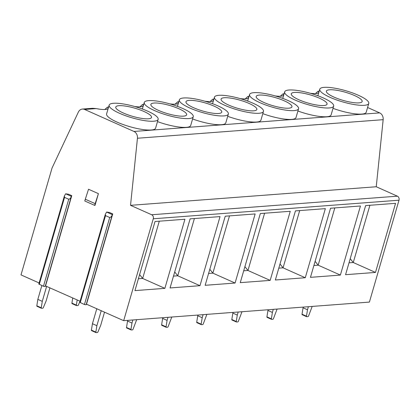 <?xml version="1.0" encoding="UTF-8"?>
<svg xmlns="http://www.w3.org/2000/svg" width="420" height="420" viewBox="0 0 420 420"><rect width="100%" height="100%" fill="white"/><g stroke="black" fill="none" stroke-linecap="round" stroke-linejoin="round"><path stroke-width="0.63" d="M133.964 131.455L379.68 112.886A6.263 5.213 85.7 0 1 383.161 119.674L376.247 186.753L130.531 205.328L137.445 138.248A6.263 5.213 -94.3 0 0 133.964 131.455L84.609 109.452A6.263 5.213 -94.3 0 0 82.436 109.064A6.263 5.213 -94.3 0 0 78.341 112.124L52.049 168.026L21 274.89L39.113 282.965M379.68 112.886L367.589 107.494M86.331 304.122L123.68 320.665L369.401 302.096L399 200.203A3.129 2.609 85.7 0 0 397.383 196.177L376.247 186.753M123.68 320.665L153.284 218.778A3.129 2.609 -94.3 0 0 151.667 214.751L130.531 205.328M155.022 221.508L134.951 290.608L164.871 288.346L184.942 219.251L155.022 221.508M190.124 218.857L170.053 287.952L199.972 285.695L220.043 216.594L190.124 218.857M225.23 216.206L205.154 285.301L235.074 283.038L255.15 213.943L225.23 216.206M260.332 213.549L240.256 282.649L270.175 280.387L290.252 211.286L260.332 213.549M295.433 210.898L275.357 279.993L305.277 277.736L325.353 208.635L295.433 210.898M330.535 208.241L310.459 277.342L340.379 275.079L360.455 205.984L330.535 208.241M365.636 205.59L345.566 274.691L375.485 272.428L395.556 203.327L365.636 205.59M71.29 196.565L45.166 286.524L43.46 286.256L38.808 284.025L64.339 196.151M80.089 301.235L45.36 285.857M112.266 214.835L86.137 304.789L84.436 304.521L79.779 302.29L105.31 214.415M315.441 93.576L317.993 91.261L319.032 91.733M310.165 93.245A17.22 3.906 16.2 0 0 318.754 92.305A17.22 3.906 16.2 0 0 318.748 91.754M104.827 109.499L107.378 107.179L108.418 107.657M84.609 109.452L96.18 108.581A17.22 3.906 16.2 0 0 108.139 108.229A17.22 3.906 16.2 0 0 108.134 107.677M96.18 108.581L92.594 108.297L82.436 109.064M139.928 106.843L142.48 104.528L143.519 105M175.03 104.192L177.581 101.876L178.621 102.349M210.131 101.54L212.683 99.22L213.722 99.692M245.233 98.884L247.79 96.569L248.824 97.041M280.334 96.233L282.891 93.917L283.931 94.39M134.652 106.512A17.22 3.906 16.2 0 0 143.241 105.572A17.22 3.906 16.2 0 0 143.241 105.021M169.754 103.856A17.22 3.906 16.2 0 0 178.348 102.921A17.22 3.906 16.2 0 0 178.343 102.37M204.855 101.204A17.22 3.906 16.2 0 0 213.449 100.264A17.22 3.906 16.2 0 0 213.444 99.713M239.962 98.553A17.22 3.906 16.2 0 0 248.551 97.613A17.22 3.906 16.2 0 0 248.546 97.062M275.063 95.897A17.22 3.906 16.2 0 0 283.652 94.962A17.22 3.906 16.2 0 0 283.647 94.411M157.5 121.611A25.515 5.785 16.2 0 0 190.701 125.496L193.253 116.713A25.515 5.785 16.2 0 0 182.831 108.528A25.515 5.785 16.2 0 0 158.135 101.257A25.515 5.785 16.2 0 0 144.254 102.475A25.515 5.785 16.2 0 0 154.675 110.654A25.515 5.785 16.2 0 0 179.372 117.926A25.515 5.785 16.2 0 0 193.253 116.713M192.602 118.96A25.515 5.785 16.2 0 0 225.803 122.84L228.359 114.056A25.515 5.785 16.2 0 0 217.933 105.877A25.515 5.785 16.2 0 0 193.237 98.606A25.515 5.785 16.2 0 0 179.356 99.818A25.515 5.785 16.2 0 0 189.777 108.003A25.515 5.785 16.2 0 0 214.473 115.274A25.515 5.785 16.2 0 0 228.359 114.056M227.703 116.303A25.515 5.785 16.2 0 0 260.909 120.188L263.461 111.405A25.515 5.785 16.2 0 0 253.04 103.22A25.515 5.785 16.2 0 0 228.338 95.949A25.515 5.785 16.2 0 0 214.457 97.167A25.515 5.785 16.2 0 0 224.879 105.352A25.515 5.785 16.2 0 0 249.575 112.623A25.515 5.785 16.2 0 0 263.461 111.405M262.805 113.652A25.515 5.785 16.2 0 0 296.011 117.532L298.562 108.748A25.515 5.785 16.2 0 0 288.141 100.569A25.515 5.785 16.2 0 0 263.445 93.298A25.515 5.785 16.2 0 0 249.559 94.516A25.515 5.785 16.2 0 0 259.98 102.695A25.515 5.785 16.2 0 0 284.676 109.967A25.515 5.785 16.2 0 0 298.562 108.748M297.906 111.001A25.515 5.785 16.2 0 0 331.112 114.88L333.664 106.097A25.515 5.785 16.2 0 0 323.243 97.918A25.515 5.785 16.2 0 0 298.546 90.641A25.515 5.785 16.2 0 0 284.66 91.859A25.515 5.785 16.2 0 0 295.087 100.044A25.515 5.785 16.2 0 0 319.783 107.315A25.515 5.785 16.2 0 0 333.664 106.097M333.013 108.344A25.515 5.785 16.2 0 0 366.214 112.229L368.765 103.446A25.515 5.785 16.2 0 0 358.344 95.261A25.515 5.785 16.2 0 0 333.648 87.99A25.515 5.785 16.2 0 0 319.767 89.208A25.515 5.785 16.2 0 0 330.188 97.393A25.515 5.785 16.2 0 0 354.884 104.664A25.515 5.785 16.2 0 0 368.765 103.446M109.153 105.126L106.596 113.909A25.515 5.785 16.2 0 0 117.023 122.094A25.515 5.785 16.2 0 0 141.719 129.365A25.515 5.785 16.2 0 0 155.6 128.147L158.151 119.364A25.515 5.785 16.2 0 0 147.73 111.179A25.515 5.785 16.2 0 0 123.034 103.908A25.515 5.785 16.2 0 0 109.153 105.126A25.515 5.785 16.2 0 0 119.574 113.311A25.515 5.785 16.2 0 0 144.27 120.582A25.515 5.785 16.2 0 0 158.151 119.364M143.929 111.468A18.627 4.226 -163.8 0 1 151.536 117.442A18.627 4.226 -163.8 0 1 141.403 118.33A18.627 4.226 -163.8 0 1 123.375 113.022A18.627 4.226 -163.8 0 1 115.763 107.048A18.627 4.226 -163.8 0 1 125.9 106.16A18.627 4.226 -163.8 0 1 143.929 111.468M179.03 108.817A18.627 4.226 -163.8 0 1 186.643 114.791A18.627 4.226 -163.8 0 1 176.505 115.678A18.627 4.226 -163.8 0 1 158.477 110.371A18.627 4.226 -163.8 0 1 150.864 104.396A18.627 4.226 -163.8 0 1 161.002 103.504A18.627 4.226 -163.8 0 1 179.03 108.817M214.137 106.16A18.627 4.226 -163.8 0 1 221.744 112.135A18.627 4.226 -163.8 0 1 211.607 113.027A18.627 4.226 -163.8 0 1 193.578 107.714A18.627 4.226 -163.8 0 1 185.971 101.74A18.627 4.226 -163.8 0 1 196.103 100.853A18.627 4.226 -163.8 0 1 214.137 106.16M249.239 103.509A18.627 4.226 -163.8 0 1 256.846 109.484A18.627 4.226 -163.8 0 1 246.708 110.371A18.627 4.226 -163.8 0 1 228.679 105.063A18.627 4.226 -163.8 0 1 221.072 99.089A18.627 4.226 -163.8 0 1 231.205 98.201A18.627 4.226 -163.8 0 1 249.239 103.509M284.34 100.858A18.627 4.226 -163.8 0 1 291.947 106.827A18.627 4.226 -163.8 0 1 281.815 107.72A18.627 4.226 -163.8 0 1 263.781 102.412A18.627 4.226 -163.8 0 1 256.174 96.437A18.627 4.226 -163.8 0 1 266.312 95.545A18.627 4.226 -163.8 0 1 284.34 100.858M319.442 98.201A18.627 4.226 -163.8 0 1 327.049 104.176A18.627 4.226 -163.8 0 1 316.916 105.063A18.627 4.226 -163.8 0 1 298.882 99.755A18.627 4.226 -163.8 0 1 291.275 93.781A18.627 4.226 -163.8 0 1 301.413 92.894A18.627 4.226 -163.8 0 1 319.442 98.201M354.543 95.55A18.627 4.226 -163.8 0 1 362.156 101.525A18.627 4.226 -163.8 0 1 352.018 102.412A18.627 4.226 -163.8 0 1 333.989 97.104A18.627 4.226 -163.8 0 1 326.377 91.13A18.627 4.226 -163.8 0 1 336.514 90.242A18.627 4.226 -163.8 0 1 354.543 95.55M86.536 304.106L112.733 213.927L112.214 213.969L112.34 214.609L86.137 304.789M106.601 212.063L112.334 214.615C111.767 216.342 110.896 217.303 109.715 217.508L105.52 215.639L105.352 214.263L106.601 212.063L109.526 212.499L112.733 213.927M45.559 285.842L71.757 195.662L71.242 195.699L71.363 196.345C70.796 198.077 69.925 199.038 68.743 199.238L64.549 197.369L64.381 195.993L65.63 193.793L71.363 196.35L45.166 286.524M65.63 193.793L68.549 194.229L71.757 195.662M95.009 205.364L98.411 193.652L95.172 203.637L94.663 205.391L95.009 205.364M95.172 203.637L85.297 199.232L88.536 189.252L98.411 193.652M94.663 205.391L84.788 200.991L85.297 199.232M96.805 308.684L92.437 323.71L96.878 325.694L101.246 310.663M41.858 285.542L37.837 299.371L42.284 301.35L46.646 286.325M95.923 332.54L91.66 330.645A0.751 0.378 -66 0 1 91.56 330.624A0.751 0.378 -66 0 1 91.413 330.125L92.437 323.71M96.878 325.694L95.86 332.105A0.751 0.378 114 0 0 96.002 332.608A0.751 0.378 114 0 0 96.101 332.624L97.372 332.53A0.751 0.378 114 0 0 97.939 331.947L100.679 325.406L104.538 312.133M42.284 301.35L41.26 307.766A0.751 0.378 114 0 0 41.401 308.264A0.751 0.378 114 0 0 41.507 308.285L42.777 308.185A0.751 0.378 114 0 0 43.339 307.608L46.079 301.067L49.938 287.794M41.323 308.201L37.06 306.301A0.751 0.378 -66 0 1 36.96 306.285A0.751 0.378 -66 0 1 36.818 305.786L37.837 299.371M127.743 320.36L127.538 321.058L131.98 323.038L132.872 319.972M131.024 329.889L126.761 327.989A0.751 0.378 -66 0 1 126.662 327.973A0.751 0.378 -66 0 1 126.514 327.474L127.538 321.058M131.98 323.038L130.961 329.453A0.751 0.378 114 0 0 131.103 329.952A0.751 0.378 114 0 0 131.203 329.973L132.478 329.873A0.751 0.378 114 0 0 133.04 329.296L136.673 319.683M77.186 299.938L76.361 305.114A0.751 0.378 114 0 0 76.503 305.613A0.751 0.378 114 0 0 76.608 305.629L77.879 305.534A0.751 0.378 114 0 0 78.44 304.957L80.015 301.203M76.424 305.55L72.161 303.649A0.751 0.378 -66 0 1 72.061 303.634A0.751 0.378 -66 0 1 71.92 303.13L72.744 297.959M162.845 317.709L162.64 318.407L167.087 320.387L167.974 317.32M166.126 327.238L161.863 325.337A0.751 0.378 -66 0 1 161.763 325.322A0.751 0.378 -66 0 1 161.621 324.818L162.64 318.407M167.087 320.387L166.063 326.802A0.751 0.378 114 0 0 166.204 327.301A0.751 0.378 114 0 0 166.309 327.317L167.58 327.222A0.751 0.378 114 0 0 168.142 326.644L171.775 317.032M197.946 315.053L197.747 315.751L202.188 317.735L203.081 314.664M201.227 324.581L196.97 322.686A0.751 0.378 -66 0 1 196.865 322.665A0.751 0.378 -66 0 1 196.723 322.166L197.747 315.751M202.188 317.735L201.164 324.145A0.751 0.378 114 0 0 201.306 324.649A0.751 0.378 114 0 0 201.411 324.665L202.681 324.571A0.751 0.378 114 0 0 203.243 323.988L206.876 314.381M233.047 312.401L232.848 313.1L237.29 315.079L238.182 312.013M236.329 321.93L232.071 320.03A0.751 0.378 -66 0 1 231.966 320.014A0.751 0.378 -66 0 1 231.824 319.515L232.848 313.1M237.29 315.079L236.266 321.494A0.751 0.378 114 0 0 236.413 321.993A0.751 0.378 114 0 0 236.513 322.009L237.783 321.914A0.751 0.378 114 0 0 238.35 321.337L241.983 311.724M268.154 309.75L267.95 310.448L272.391 312.428L273.284 309.362M271.435 319.279L267.173 317.378A0.751 0.378 -66 0 1 267.073 317.363A0.751 0.378 -66 0 1 266.926 316.858L267.95 310.448M272.391 312.428L271.367 318.838A0.751 0.378 114 0 0 271.514 319.342A0.751 0.378 114 0 0 271.614 319.358L272.885 319.263A0.751 0.378 114 0 0 273.452 318.68L277.084 309.073M303.256 307.094L303.051 307.792L307.493 309.771L308.385 306.705M306.537 316.622L302.274 314.722A0.751 0.378 -66 0 1 302.174 314.706A0.751 0.378 -66 0 1 302.027 314.207L303.051 307.792M307.493 309.771L306.474 316.187A0.751 0.378 114 0 0 306.616 316.691A0.751 0.378 114 0 0 306.716 316.706L307.991 316.606A0.751 0.378 114 0 0 308.553 316.029L312.186 306.421M159.29 221.188L142.653 278.444L139.603 274.586M164.871 288.346L142.653 278.444L138.39 278.764M194.392 218.537L177.755 275.788L174.704 271.929M199.972 285.695L177.755 275.788L173.492 276.113M229.493 215.88L212.861 273.137L209.811 269.278M235.074 283.038L212.861 273.137L208.593 273.457M264.595 213.229L247.963 270.485L244.913 266.627M270.175 280.387L247.963 270.485L243.695 270.806M299.696 210.572L283.064 267.829L280.014 263.97M305.277 277.736L283.064 267.829L278.801 268.154M334.803 207.921L318.166 265.178L315.116 261.319M340.379 275.079L318.166 265.178L313.903 265.498M369.905 205.27L353.267 262.521L350.217 258.668M375.485 272.428L353.267 262.521L349.004 262.847M137.445 138.248L383.161 119.674M151.667 214.751L397.383 196.177M153.284 218.778L399 200.203M109.715 217.508L84.436 304.521M105.52 215.639L80.241 302.652M68.743 199.238L43.46 286.256M64.549 197.369L39.265 284.387M95.86 332.105L91.413 330.125M41.26 307.766L36.818 305.786M130.961 329.453L126.514 327.474M76.361 305.114L71.92 303.13M166.063 326.802L161.621 324.818M201.164 324.145L196.723 322.166M236.266 321.494L231.824 319.515M271.367 318.838L266.926 316.858M306.474 316.187L302.027 314.207M107.378 107.179L108.581 107.09M142.48 104.528L143.682 104.438M177.581 101.876L178.784 101.782M212.683 99.22L213.885 99.13M247.79 96.569L248.992 96.479M317.993 91.261L319.195 91.172M282.891 93.917L284.093 93.823M142.354 109.011L144.254 102.475M177.455 106.355L179.356 99.818M212.557 103.703L214.457 97.167M247.664 101.052L249.559 94.516M282.765 98.395L284.66 91.859M317.867 95.744L319.767 89.208M96.002 332.608L91.56 330.624M41.401 308.264L36.96 306.285M131.103 329.952L126.662 327.973M76.503 305.613L72.061 303.634M166.204 327.301L161.763 325.322M201.306 324.649L196.865 322.665M236.413 321.993L231.966 320.014M271.514 319.342L267.073 317.363M306.616 316.691L302.174 314.706"/></g></svg>
